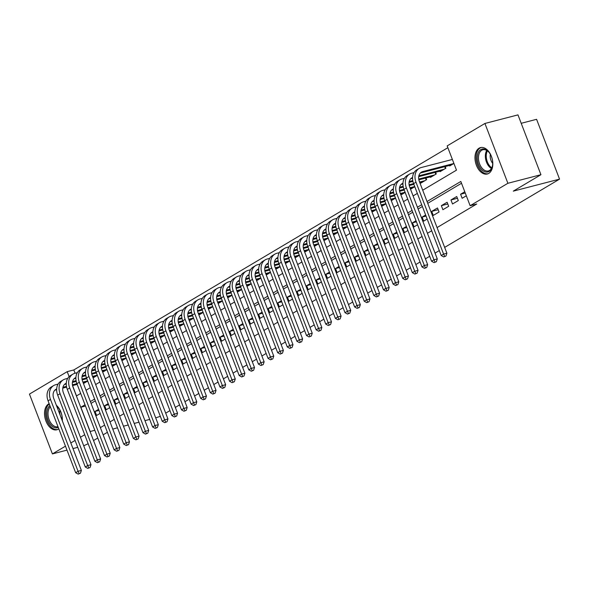 <?xml version="1.0" encoding="UTF-8"?>
<svg xmlns="http://www.w3.org/2000/svg" width="589" height="589" viewBox="0 0 589 589"><rect width="100%" height="100%" fill="white"/><g stroke="black" fill="none" stroke-linecap="round" stroke-linejoin="round"><path stroke-width="0.88" d="M488.745 173.409A13.643 8.518 75.5 0 1 487.331 174.005A13.643 8.518 75.5 0 1 475.993 164.11A13.643 8.518 75.5 0 1 479.063 148.192A13.643 8.518 75.5 0 1 480.477 147.596A13.643 8.518 75.5 0 1 491.808 157.491A13.643 8.518 75.5 0 1 488.745 173.409M58.812 428.821A13.643 8.518 75.5 0 1 58.274 429.182A13.643 8.518 75.5 0 1 56.861 429.779A13.643 8.518 75.5 0 1 45.53 419.883A13.643 8.518 75.5 0 1 48.592 403.966A13.643 8.518 75.5 0 1 49.152 403.671M521.206 123.3L536.586 119.309L559.55 179.13L444.658 247.395M66.991 450.129L52.414 453.913L29.45 394.093L67.205 371.659L69.112 376.629M447.861 147.699L73.816 369.944L67.205 371.659M422.711 190.21L456.482 170.147L447.169 145.895L484.924 123.462L507.887 183.282L470.132 205.716L460.826 181.464L427.054 201.526M507.887 183.282L540.938 174.705L517.974 114.884L484.924 123.462M56.367 405.291A13.643 8.518 75.5 0 1 62.331 420.826M464.773 191.749L460.591 194.237L462.144 198.279L466.326 195.791M452.521 203.993L458.294 200.562L456.74 196.52L450.975 199.951L452.521 203.993M442.906 209.706L448.678 206.283L447.125 202.241L441.352 205.664L442.906 209.706M433.283 215.427L439.055 211.996L437.502 207.954L431.73 211.385L433.283 215.427M425.641 215L422.114 217.098L423.668 221.14L427.194 219.042M416.018 220.72L412.491 222.811L414.045 226.853L417.572 224.762M406.403 226.434L402.876 228.532L404.429 232.574L407.956 230.476M396.78 232.147L393.253 234.245L394.807 238.287L398.333 236.189M387.164 237.868L383.638 239.959L385.191 244.001L388.711 241.91M377.542 243.581L374.015 245.679L375.568 249.721L379.095 247.623M367.926 249.294L364.4 251.393L365.946 255.435L369.472 253.336M358.303 255.015L354.777 257.106L356.33 261.148L359.857 259.057M348.688 260.728L345.161 262.827L346.707 266.869L350.234 264.77M339.065 266.442L335.539 268.54L337.092 272.582L340.619 270.484M329.45 272.162L325.923 274.253L327.469 278.295L330.996 276.204M319.827 277.875L316.3 279.966L317.854 284.008L321.38 281.917M310.204 283.589L306.685 285.687L308.231 289.729L311.758 287.631M300.589 289.309L297.062 291.4L298.616 295.442L302.142 293.344M290.966 295.023L287.439 297.114L288.993 301.156L292.519 299.065M281.351 300.736L277.824 302.834L279.377 306.876L282.904 304.778M271.728 306.449L268.201 308.548L269.755 312.59L273.281 310.491M262.112 312.17L258.586 314.261L260.139 318.303L263.666 316.212M252.49 317.883L248.963 319.982L250.516 324.024L254.043 321.925M242.874 323.597L239.348 325.695L240.894 329.737L244.42 327.639M233.251 329.317L229.725 331.408L231.278 335.45L234.805 333.359M223.636 335.031L220.109 337.129L221.655 341.171L225.182 339.073M214.013 340.744L210.487 342.842L212.04 346.884L215.567 344.786M204.398 346.465L200.871 348.555L202.417 352.597L205.944 350.507M194.775 352.178L191.248 354.276L192.802 358.318L196.328 356.22M185.16 357.891L181.633 359.989L183.179 364.031L186.706 361.933M175.537 363.612L172.01 365.703L173.564 369.745L177.09 367.654M165.914 369.325L162.387 371.416L163.941 375.458L167.467 373.367M156.299 375.038L152.772 377.137L154.325 381.179L157.852 379.08M146.676 380.759L143.149 382.85L144.703 386.892L148.229 384.794M137.06 386.472L133.534 388.563L135.087 392.605L138.614 390.514M127.438 392.186L123.911 394.284L125.464 398.326L128.991 396.228M117.822 397.899L114.295 399.997L115.849 404.039L119.376 401.941M108.199 403.62L104.673 405.711L106.226 409.753L109.753 407.662M73.816 369.944L75.083 373.249M83.999 382.622L84.198 383.137L87.724 381.039M93.614 376.908L93.813 377.424L97.34 375.326M103.237 371.195L103.436 371.703L106.962 369.612M112.86 365.474L113.051 365.99L116.578 363.892M122.475 359.761L122.674 360.277L126.201 358.178M132.098 354.048L132.289 354.556L135.816 352.465M141.713 348.335L141.912 348.843L145.439 346.744M151.336 342.614L151.528 343.129L155.054 341.031M160.952 336.901L161.15 337.409L164.677 335.318M170.574 331.187L170.766 331.695L174.292 329.604M180.19 325.467L180.389 325.982L183.915 323.884M189.813 319.753L190.011 320.269L193.538 318.17M199.428 314.04L199.627 314.548L203.153 312.457M209.051 308.319L209.25 308.835L212.776 306.736M218.666 302.606L218.865 303.121L222.392 301.023M228.289 296.893L228.488 297.401L232.014 295.31M237.912 291.172L238.103 291.688L241.63 289.589M247.527 285.459L247.726 285.974L251.253 283.876M257.15 279.746L257.341 280.254L260.868 278.163M266.765 274.025L266.964 274.54L270.491 272.442M276.388 268.312L276.58 268.827L280.106 266.729M286.004 262.598L286.202 263.106L289.729 261.015M295.626 256.885L295.818 257.393L299.345 255.302M305.242 251.164L305.441 251.68L308.967 249.581M314.865 245.451L315.063 245.959L318.583 243.868M324.48 239.738L324.679 240.246L328.206 238.155M334.103 234.017L334.302 234.532L337.828 232.434M343.718 228.304L343.917 228.819L347.444 226.721M353.341 222.59L353.54 223.098L357.067 221.008M362.957 216.87L363.155 217.385L366.682 215.287M372.579 211.156L372.778 211.672L376.305 209.574M382.202 205.443L382.394 205.951L385.92 203.86M391.818 199.723L392.016 200.238L395.543 198.14M401.44 194.009L401.632 194.525L405.158 192.426M411.056 188.296L411.255 188.804L414.781 186.713M420.679 182.575L420.87 183.091L426.642 179.66L426.002 177.981M430.294 176.862L430.493 177.377L436.265 173.946L435.617 172.26M439.917 171.149L440.108 171.657L445.88 168.233L445.24 166.547M449.532 165.435L449.731 165.943L453.913 163.462M100.38 427.621L104.636 425.096M109.996 421.908L114.251 419.383M119.619 416.195L123.874 413.662M129.234 410.474L133.489 407.949M138.857 404.761L143.112 402.235M148.472 399.047L152.728 396.515M158.095 393.334L162.35 390.801M167.71 387.614L171.966 385.088M177.333 381.9L181.589 379.375M186.949 376.187L191.204 373.654M196.571 370.466L200.827 367.941M206.187 364.753L210.442 362.228M215.81 359.04L220.065 356.507M225.432 353.319L229.688 350.794M235.048 347.606L239.303 345.08M244.671 341.892L248.926 339.36M254.286 336.172L258.542 333.646M263.909 330.458L268.164 327.933M273.524 324.745L277.78 322.212M283.147 319.024L287.403 316.499M292.762 313.311L297.018 310.786M302.385 307.598L306.641 305.065M312.001 301.885L316.256 299.352M321.623 296.164L325.879 293.639M331.239 290.451L335.494 287.925M340.862 284.737L345.117 282.205M350.477 279.017L354.733 276.491M360.1 273.303L364.355 270.778M369.723 267.59L373.978 265.057M379.338 261.869L383.594 259.344M388.961 256.156L393.216 253.631M398.576 250.443L402.832 247.91M408.199 244.722L412.455 242.197M417.815 239.009L422.07 236.483M427.437 233.296L431.693 230.763M437.053 227.582L476.744 204L470.132 205.716M461.518 183.267L427.747 203.33M422.379 206.518L418.124 209.043M412.764 212.231L408.508 214.757M403.141 217.945L398.886 220.477M393.526 223.665L389.27 226.191M383.903 229.379L379.647 231.904M374.287 235.092L370.032 237.625M364.665 240.813L360.409 243.338M355.049 246.526L350.794 249.051M345.426 252.239L341.171 254.772M335.811 257.953L331.555 260.485M326.188 263.673L321.933 266.199M316.573 269.387L312.317 271.919M306.95 275.1L302.694 277.633M297.327 280.82L293.072 283.346M287.712 286.534L283.456 289.059M278.089 292.247L273.833 294.78M268.474 297.968L264.218 300.493M258.851 303.681L254.595 306.206M249.235 309.394L244.98 311.927M239.613 315.115L235.357 317.64M229.997 320.828L225.742 323.354M220.374 326.542L216.119 329.074M210.759 332.262L206.503 334.788M201.136 337.976L196.881 340.501M191.521 343.689L187.265 346.222M181.898 349.402L177.642 351.935M172.275 355.123L168.027 357.648M162.66 360.836L158.404 363.361M153.037 366.549L148.781 369.082M143.422 372.27L139.166 374.795M133.799 377.983L129.543 380.509M124.183 383.697L119.928 386.229M114.56 389.417L110.305 391.943M104.945 395.131L100.69 397.656M95.322 400.844L91.067 403.377M98.584 409.333L95.057 411.431L96.603 415.473L100.13 413.375M439.298 250.583L435.043 253.108M429.675 256.296L425.42 258.821M420.06 262.009L415.805 264.542M410.437 267.73L406.182 270.255M400.822 273.443L396.566 275.969M391.199 279.157L386.944 281.689M381.584 284.877L377.328 287.403M371.961 290.591L367.705 293.116M362.345 296.304L358.09 298.837M352.723 302.017L348.467 304.55M343.1 307.738L338.844 310.263M333.484 313.451L329.229 315.984M323.862 319.164L319.606 321.697M314.246 324.885L309.991 327.41M304.623 330.598L300.368 333.124M295.008 336.312L290.752 338.844M285.385 342.032L281.13 344.558M275.77 347.746L271.514 350.271M266.147 353.459L261.891 355.992M256.532 359.18L252.276 361.705M246.909 364.893L242.653 367.418M237.293 370.606L233.038 373.139M227.671 376.327L223.415 378.852M218.055 382.04L213.8 384.565M208.432 387.753L204.177 390.286M198.81 393.467L194.554 395.999M189.194 399.187L184.939 401.713M179.571 404.901L175.316 407.433M169.956 410.614L165.7 413.147M160.333 416.335L155.695 417.859M88.159 443.731L83.719 445.785M77.733 447.346L72.977 448.575M540.938 174.705L513.284 191.138L559.55 179.13M94.807 430.272L90.065 431.538M84.706 434.726L80.45 437.252M75.083 440.439L70.827 442.972M65.467 446.16L52.414 453.913M117.476 427.776L112.764 429.116M107.397 432.304L103.141 434.829M97.781 438.017L93.526 440.543M123.462 426.215L128.218 424.986M134.211 423.432L138.96 422.195M144.953 420.642L149.702 419.412M85.015 404.761L80.862 407.227L90.169 431.479M421.687 204.714L417.432 207.24M412.072 210.428L407.816 212.96M402.449 216.148L398.193 218.674M392.834 221.862L388.578 224.387M383.211 227.575L378.955 230.108M373.595 233.296L369.34 235.821M363.973 239.009L359.717 241.534M354.357 244.722L350.102 247.255M344.734 250.435L340.479 252.968M335.119 256.156L330.863 258.681M325.496 261.869L321.241 264.402M315.881 267.583L311.625 270.115M306.258 273.303L302.002 275.829M296.642 279.017L292.387 281.542M287.02 284.73L282.764 287.263M277.397 290.451L273.141 292.976M267.781 296.164L263.526 298.689M258.159 301.877L253.903 304.41M248.543 307.598L244.288 310.123M238.92 313.311L234.665 315.837M229.305 319.024L225.05 321.557M219.682 324.745L215.427 327.27M210.067 330.458L205.811 332.984M200.444 336.172L196.189 338.704M190.829 341.885L186.573 344.418M181.206 347.606L176.95 350.131M171.59 353.319L167.335 355.852M161.968 359.032L157.712 361.565M152.352 364.753L148.097 367.278M142.729 370.466L138.474 372.992M133.107 376.18L128.851 378.712M123.491 381.9L119.236 384.426M113.868 387.614L109.613 390.139M104.253 393.327L99.997 395.86M94.63 399.047L90.375 401.573M77.196 384.389L72.557 385.596L76.511 395.911L80.671 393.445M86.031 390.257L90.286 387.731M95.654 384.543L99.909 382.011M105.269 378.823L109.525 376.297M114.892 373.109L119.147 370.584M124.507 367.396L128.763 364.863M134.13 361.675L138.386 359.15M143.745 355.962L148.001 353.437M153.368 350.249L157.624 347.716M162.991 344.528L167.247 342.003M172.606 338.815L176.862 336.29M182.229 333.102L186.485 330.569M191.845 327.388L196.1 324.856M201.467 321.668L205.723 319.142M211.083 315.954L215.338 313.422M220.706 310.241L224.961 307.708M230.321 304.52L234.577 301.995M239.944 298.807L244.199 296.282M249.559 293.094L253.815 290.561M259.182 287.373L263.438 284.848M268.798 281.66L273.053 279.134M278.42 275.947L282.676 273.414M288.043 270.226L292.291 267.7M297.659 264.513L301.914 261.987M307.281 258.799L311.537 256.267M316.897 253.079L321.152 250.553M326.52 247.365L330.775 244.84M336.135 241.652L340.39 239.119M345.758 235.939L350.013 233.406M355.373 230.218L359.629 227.693M364.996 224.505L369.251 221.972M374.611 218.791L378.867 216.259M384.234 213.071L388.49 210.545M393.85 207.357L398.105 204.832M403.472 201.644L407.728 199.111M413.088 195.923L417.343 193.398M85.501 406.027L80.862 407.227M98.996 410.408L95.057 411.431M108.612 404.695L104.673 405.711M118.234 398.974L114.295 399.997M127.85 393.261L123.911 394.284M137.473 387.547L133.534 388.563M147.088 381.827L143.149 382.85M156.711 376.113L152.772 377.137M166.326 370.4L162.387 371.416M175.949 364.679L172.01 365.703M185.572 358.966L181.633 359.989M195.187 353.253L191.248 354.276M204.81 347.532L200.871 348.555M214.425 341.819L210.487 342.842M224.048 336.105L220.109 337.129M233.664 330.385L229.725 331.408M243.286 324.672L239.348 325.695M252.902 318.958L248.963 319.982M262.525 313.245L258.586 314.261M272.14 307.524L268.201 308.548M281.763 301.811L277.824 302.834M291.378 296.098L287.439 297.114M301.001 290.377L297.062 291.4M310.617 284.664L306.685 285.687M320.239 278.95L316.3 279.966M329.862 273.23L325.923 274.253M339.478 267.516L335.539 268.54M349.1 261.803L345.161 262.827M358.716 256.082L354.777 257.106M368.339 250.369L364.4 251.393M377.954 244.656L374.015 245.679M387.577 238.935L383.638 239.959M397.192 233.222L393.253 234.245M406.815 227.509L402.876 228.532M416.43 221.795L412.491 222.811M426.053 216.075L422.114 217.098M438.179 209.713L431.73 211.385M447.802 203.993L441.352 205.664M457.417 198.279L450.975 199.951M465.258 193.023L460.591 194.237M78.175 474.116L80.457 473.203L78.175 474.116L75.65 472.702L78.057 471.266L50.47 399.408A13.113 10.079 -120.7 0 1 53.687 385.559A13.113 10.079 -120.7 0 1 55.734 384.713L58.097 384.094M85.876 382.136L83.182 382.835M66.616 387.135L62.773 388.129M56.647 389.719L54.88 390.183A8.747 6.722 59.3 0 0 54.814 390.198M87.658 380.869L82.902 382.106M76.916 383.66L72.418 384.823M66.469 386.369L62.935 387.282M56.669 388.954A8.747 6.722 59.3 0 0 55.918 389.322A8.747 6.722 59.3 0 0 53.776 398.554L81.363 470.412L80.457 473.203M75.65 472.702L48.07 400.837A13.113 10.079 -120.7 0 1 51.28 386.988L53.687 385.559M79.132 473.541L78.057 471.266L81.363 470.412M58.274 427.43A11.802 7.37 75.5 0 1 48.004 420.156A11.802 7.37 75.5 0 1 49.91 405.644M50.337 406.749A10.926 6.825 -104.5 0 0 49.115 419.633A10.926 6.825 -104.5 0 0 57.899 426.708A10.926 6.825 -104.5 0 0 57.987 426.686M59.872 410.069A7.782 4.859 -104.5 0 0 60.328 415.62M60.741 416.695A7.782 4.859 -104.5 0 0 62.22 419.125M49.292 404.025A13.554 8.467 -104.5 0 0 46.722 419.839A13.554 8.467 -104.5 0 0 57.781 429.447M56.758 406.314A11.802 7.37 75.5 0 1 58.421 407.956A11.802 7.37 75.5 0 1 62.154 420.384M58.605 408.192A10.926 6.825 -104.5 0 0 56.868 406.594M481.434 169.323A11.802 7.37 75.5 0 1 478.084 153.007A11.802 7.37 75.5 0 1 488.487 151.726A11.802 7.37 75.5 0 1 488.885 152.183A11.802 7.37 75.5 0 1 492.448 165.907A11.802 7.37 75.5 0 1 481.434 169.323M489.076 152.418A10.926 6.825 -104.5 0 0 488.885 152.212A10.926 6.825 -104.5 0 0 482.877 149.775A10.926 6.825 -104.5 0 0 478.474 157.462A10.926 6.825 -104.5 0 0 482.354 168.498A10.926 6.825 -104.5 0 0 488.369 170.935A10.926 6.825 -104.5 0 0 492.5 165.612M490.335 154.296A7.782 4.859 -104.5 0 0 492.684 163.352M481.441 147.441A13.554 8.467 -104.5 0 0 476.096 157.027A13.554 8.467 -104.5 0 0 480.911 170.626A13.554 8.467 -104.5 0 0 488.244 173.674M87.79 468.402L90.073 467.482L87.79 468.402L85.272 466.981L87.673 465.553L60.093 393.695A13.113 10.079 -120.7 0 1 63.303 379.846A13.113 10.079 -120.7 0 1 65.35 378.992L67.72 378.381M95.499 376.423L92.804 377.122M86.811 378.675L82.173 379.876M76.239 381.422L72.395 382.416M66.27 384.006L64.495 384.462A8.747 6.722 59.3 0 0 64.437 384.484M97.273 375.156L92.525 376.386M86.531 377.939L82.033 379.11M76.091 380.656L72.557 381.569M66.292 383.233A8.747 6.722 59.3 0 0 65.541 383.601A8.747 6.722 59.3 0 0 63.398 392.834L90.978 464.699L90.073 467.482M85.272 466.981L57.685 395.123A13.113 10.079 -120.7 0 1 60.903 381.274L63.303 379.846M88.755 467.828L87.673 465.553L90.978 464.699M97.413 462.682L99.696 461.769L97.413 462.682L94.888 461.268L97.295 459.84L69.708 387.974A13.113 10.079 -120.7 0 1 72.926 374.125A13.113 10.079 -120.7 0 1 74.972 373.279L77.336 372.668M105.114 370.702L102.42 371.401M96.434 372.962L91.796 374.162M85.861 375.701L82.011 376.702M75.885 378.293L74.118 378.749A8.747 6.722 59.3 0 0 74.052 378.764M106.896 369.443L102.14 370.672M96.154 372.226L91.656 373.397M85.707 374.935L82.173 375.856M75.907 377.52A8.747 6.722 59.3 0 0 75.156 377.888A8.747 6.722 59.3 0 0 73.014 387.12L100.601 458.978L99.696 461.769M94.888 461.268L67.308 389.403A13.113 10.079 -120.7 0 1 70.518 375.561L72.926 374.125M98.37 462.115L97.295 459.84L100.601 458.978M107.029 456.968L109.311 456.055L107.029 456.968L104.511 455.555L106.918 454.126L79.331 382.261A13.113 10.079 -120.7 0 1 82.548 368.412A13.113 10.079 -120.7 0 1 84.588 367.565L86.958 366.947M114.737 364.989L112.043 365.688M106.049 367.241L101.411 368.449M95.477 369.988L91.634 370.982M85.508 372.572L83.734 373.036A8.747 6.722 59.3 0 0 83.675 373.051M116.512 363.722L111.763 364.959M105.77 366.513L101.271 367.676M95.33 369.222L91.796 370.135M85.53 371.806A8.747 6.722 59.3 0 0 84.779 372.174A8.747 6.722 59.3 0 0 82.637 381.407L110.217 453.265L109.311 456.055M104.511 455.555L76.923 383.689A13.113 10.079 -120.7 0 1 80.141 369.84L82.548 368.412M107.993 456.394L106.918 454.126L110.217 453.265M116.651 451.255L118.934 450.335L116.651 451.255L114.126 449.834L116.534 448.406L88.946 376.548A13.113 10.079 -120.7 0 1 92.164 362.699A13.113 10.079 -120.7 0 1 94.211 361.845L96.574 361.234M124.353 359.275L121.665 359.975M115.672 361.528L111.034 362.728M105.1 364.274L101.256 365.268M95.123 366.859L93.356 367.315A8.747 6.722 59.3 0 0 93.29 367.337M126.134 358.009L121.378 359.238M115.392 360.799L110.894 361.963M104.945 363.509L101.411 364.422M95.146 366.086A8.747 6.722 59.3 0 0 94.395 366.454A8.747 6.722 59.3 0 0 92.252 375.686L119.839 447.552L118.934 450.335M114.126 449.834L86.546 377.976A13.113 10.079 -120.7 0 1 89.756 364.127L92.164 362.699M117.609 450.681L116.534 448.406L119.839 447.552M126.267 445.534L128.549 444.621L126.267 445.534L123.749 444.121L126.156 442.692L98.569 370.827A13.113 10.079 -120.7 0 1 101.787 356.986A13.113 10.079 -120.7 0 1 103.826 356.131L106.197 355.52M133.975 353.562L131.281 354.261M125.288 355.815L120.649 357.015M114.715 358.554L110.872 359.555M104.746 361.145L102.972 361.602A8.747 6.722 59.3 0 0 102.913 361.617M135.75 352.296L131.001 353.525M125.008 355.079L120.509 356.249M114.568 357.788L111.034 358.708M104.768 360.372A8.747 6.722 59.3 0 0 104.017 360.74A8.747 6.722 59.3 0 0 101.875 369.973L129.462 441.831L128.549 444.621M123.749 444.121L96.162 372.263A13.113 10.079 -120.7 0 1 99.379 358.414L101.787 356.986M127.231 444.967L126.156 442.692L129.462 441.831M135.89 439.821L138.172 438.908L135.89 439.821L133.372 438.407L135.772 436.979L108.185 365.114A13.113 10.079 -120.7 0 1 111.402 351.265A13.113 10.079 -120.7 0 1 113.449 350.418L115.812 349.8M143.598 347.841L140.904 348.541M134.91 350.094L130.272 351.302M124.338 352.84L120.495 353.842M114.362 355.425L112.595 355.889A8.747 6.722 59.3 0 0 112.528 355.903M145.373 346.575L140.616 347.812M134.631 349.365L130.132 350.529M124.183 352.075L120.649 352.995M114.384 354.659A8.747 6.722 59.3 0 0 113.633 355.027A8.747 6.722 59.3 0 0 111.49 364.26L139.078 436.118L138.172 438.908M133.372 438.407L105.784 366.542A13.113 10.079 -120.7 0 1 109.002 352.693L111.402 351.265M136.847 439.247L135.772 436.979L139.078 436.118M145.505 434.108L147.787 433.187L145.505 434.108L142.987 432.687L145.395 431.258L117.807 359.4A13.113 10.079 -120.7 0 1 121.025 345.552A13.113 10.079 -120.7 0 1 123.064 344.698L125.435 344.086M153.214 342.128L150.519 342.827M144.526 344.381L139.887 345.588M133.953 347.127L130.11 348.121M123.984 349.711L122.217 350.175A8.747 6.722 59.3 0 0 122.151 350.19M154.988 340.862L150.239 342.091M144.246 343.652L139.755 344.815M133.806 346.361L130.272 347.274M124.007 348.938A8.747 6.722 59.3 0 0 123.256 349.306A8.747 6.722 59.3 0 0 121.113 358.539L148.7 430.404L147.787 433.187M142.987 432.687L115.4 360.829A13.113 10.079 -120.7 0 1 118.617 346.98L121.025 345.552M146.47 433.533L145.395 431.258L148.7 430.404M155.128 428.387L157.41 427.474L155.128 428.387L152.61 426.973L155.01 425.545L127.43 353.687A13.113 10.079 -120.7 0 1 130.64 339.838A13.113 10.079 -120.7 0 1 132.687 338.984L135.058 338.373M162.836 336.415L160.142 337.114M154.149 338.668L149.51 339.868M143.576 341.406L139.733 342.408M133.6 343.998L131.833 344.455A8.747 6.722 59.3 0 0 131.774 344.469M164.611 335.148L159.862 336.378M153.869 337.931L149.37 339.102M143.422 340.641L139.887 341.561M133.629 343.225A8.747 6.722 59.3 0 0 132.878 343.593A8.747 6.722 59.3 0 0 130.729 352.826L158.316 424.684L157.41 427.474M152.61 426.973L125.023 355.115A13.113 10.079 -120.7 0 1 128.24 341.267L130.64 339.838M156.085 427.82L155.01 425.545L158.316 424.684M164.743 422.674L167.033 421.761L164.743 422.674L162.225 421.26L164.633 419.832L137.046 347.966A13.113 10.079 -120.7 0 1 140.263 334.118A13.113 10.079 -120.7 0 1 142.31 333.271L144.673 332.652M172.452 330.694L169.757 331.393M163.771 332.947L159.133 334.154M153.192 335.693L149.348 336.694M143.223 338.285L141.456 338.741A8.747 6.722 59.3 0 0 141.389 338.756M174.234 329.428L169.477 330.665M193.604 405.526L195.887 404.614L193.604 405.526L191.086 404.113L163.499 332.248L158.993 333.381M153.044 334.927L149.51 335.848M143.245 337.512A8.747 6.722 59.3 0 0 142.494 337.88A8.747 6.722 59.3 0 0 140.351 347.112L167.939 418.97L167.033 421.761M162.225 421.26L134.638 349.395A13.113 10.079 -120.7 0 1 137.855 335.546L140.263 334.118M165.708 422.099L164.633 419.832L167.939 418.97M174.366 416.96L176.648 416.04L174.366 416.96L171.848 415.539L174.248 414.111L146.668 342.253A13.113 10.079 -120.7 0 1 149.878 328.404A13.113 10.079 -120.7 0 1 151.925 327.558L154.296 326.939M182.075 324.981L179.38 325.68M173.387 327.234L168.748 328.441M162.814 329.98L158.971 330.974M152.845 332.564L151.071 333.028A8.747 6.722 59.3 0 0 151.012 333.043M183.849 323.714L179.1 324.951M173.107 326.505L168.609 327.668M162.66 329.214L159.133 330.127M152.868 331.798A8.747 6.722 59.3 0 0 152.117 332.159A8.747 6.722 59.3 0 0 149.967 341.392L177.554 413.257L176.648 416.04M171.848 415.539L144.261 343.681A13.113 10.079 -120.7 0 1 147.478 329.833L149.878 328.404M175.331 416.386L174.248 414.111L177.554 413.257M183.982 411.24L186.271 410.327L183.982 411.24L181.464 409.826L183.871 408.398L156.284 336.54A13.113 10.079 -120.7 0 1 159.501 322.691A13.113 10.079 -120.7 0 1 161.548 321.837L163.911 321.226M191.69 319.267L188.995 319.967M183.01 321.52L178.371 322.72M172.43 324.259L168.587 325.261M162.461 326.851L160.694 327.307A8.747 6.722 59.3 0 0 160.628 327.329M193.472 318.001L188.716 319.231M182.723 320.784L178.231 321.955M172.282 323.494L168.748 324.414M162.483 326.078A8.747 6.722 59.3 0 0 161.732 326.446A8.747 6.722 59.3 0 0 159.59 335.678L187.177 407.544L186.271 410.327M181.464 409.826L153.884 337.968A13.113 10.079 -120.7 0 1 157.094 324.119L159.501 322.691M184.946 410.673L183.871 408.398L187.177 407.544M191.086 404.113L193.487 402.685L165.907 330.819A13.113 10.079 -120.7 0 1 169.117 316.97A13.113 10.079 -120.7 0 1 171.163 316.124L173.534 315.513M201.313 313.547L198.618 314.246M192.625 315.8L187.987 317.007M182.053 318.546L178.209 319.547M172.084 321.138L170.309 321.594A8.747 6.722 59.3 0 0 170.25 321.609M203.087 312.28L198.338 313.517M192.345 315.071L187.847 316.241M181.905 317.78L178.371 318.701M172.106 320.364A8.747 6.722 59.3 0 0 171.355 320.733A8.747 6.722 59.3 0 0 169.212 329.965L196.792 401.823L195.887 404.614M165.907 330.819L163.499 332.248A13.113 10.079 -120.7 0 1 166.716 318.399L169.117 316.97M194.569 404.952L193.487 402.685L196.792 401.823M203.22 399.813L205.509 398.9L203.22 399.813L200.702 398.392L203.109 396.964L175.522 325.106A13.113 10.079 -120.7 0 1 178.739 311.257A13.113 10.079 -120.7 0 1 180.786 310.41L183.15 309.792M210.928 307.833L208.234 308.533M202.248 310.086L197.609 311.294M191.668 312.833L187.825 313.827M181.699 315.417L179.932 315.881A8.747 6.722 59.3 0 0 179.866 315.895M212.71 306.567L207.954 307.804M201.968 309.358L197.47 310.521M191.521 312.067L187.987 312.98M181.721 314.651A8.747 6.722 59.3 0 0 180.97 315.019A8.747 6.722 59.3 0 0 178.828 324.244L206.415 396.11L205.509 398.9M200.702 398.392L173.122 326.534A13.113 10.079 -120.7 0 1 176.332 312.685L178.739 311.257M204.184 399.239L203.109 396.964L206.415 396.11M212.843 394.093L215.125 393.18L212.843 394.093L210.325 392.679L212.725 391.251L185.145 319.393A13.113 10.079 -120.7 0 1 188.355 305.544A13.113 10.079 -120.7 0 1 190.402 304.69L192.772 304.079M220.551 302.12L217.856 302.82M211.863 304.373L207.225 305.573M201.291 307.119L197.448 308.113M191.322 309.704L189.548 310.16A8.747 6.722 59.3 0 0 189.489 310.182M222.325 300.854L217.577 302.083M211.584 303.637L207.085 304.808M201.143 306.354L197.609 307.267M191.344 308.93A8.747 6.722 59.3 0 0 190.593 309.299A8.747 6.722 59.3 0 0 188.451 318.531L216.03 390.397L215.125 393.18M210.325 392.679L182.737 320.821A13.113 10.079 -120.7 0 1 185.955 306.972L188.355 305.544M213.807 393.526L212.725 391.251L216.03 390.397M222.465 388.379L224.748 387.466L222.465 388.379L219.94 386.966L222.347 385.537L194.76 313.672A13.113 10.079 -120.7 0 1 197.978 299.823A13.113 10.079 -120.7 0 1 200.024 298.976L202.388 298.365M230.166 296.4L227.472 297.099M221.486 298.66L216.848 299.86M210.906 301.399L207.063 302.4M200.937 303.99L199.17 304.447A8.747 6.722 59.3 0 0 199.104 304.461M231.948 295.133L227.192 296.37M221.206 297.924L216.708 299.094M210.759 300.633L207.225 301.553M200.959 303.217A8.747 6.722 59.3 0 0 200.208 303.585A8.747 6.722 59.3 0 0 198.066 312.818L225.653 384.676L224.748 387.466M219.94 386.966L192.36 315.1A13.113 10.079 -120.7 0 1 195.57 301.259L197.978 299.823M223.422 387.812L222.347 385.537L225.653 384.676M232.081 382.666L234.363 381.753L232.081 382.666L229.563 381.252L231.97 379.817L204.383 307.959A13.113 10.079 -120.7 0 1 207.6 294.11A13.113 10.079 -120.7 0 1 209.64 293.263L212.011 292.645M239.789 290.686L237.095 291.386M231.102 292.939L226.463 294.147M220.529 295.685L216.686 296.679M210.56 298.27L208.786 298.733A8.747 6.722 59.3 0 0 208.727 298.748M241.564 289.42L236.815 290.657M230.822 292.21L226.323 293.374M220.382 294.92L216.848 295.833M210.582 297.504A8.747 6.722 59.3 0 0 209.831 297.872A8.747 6.722 59.3 0 0 207.689 307.105L235.269 378.963L234.363 381.753M229.563 381.252L201.975 309.387A13.113 10.079 -120.7 0 1 205.193 295.538L207.6 294.11M233.045 382.092L231.97 379.817L235.269 378.963M241.704 376.953L243.986 376.032L241.704 376.953L239.178 375.532L241.586 374.103L213.998 302.245A13.113 10.079 -120.7 0 1 217.216 288.396A13.113 10.079 -120.7 0 1 219.263 287.542L221.626 286.931M249.405 284.973L246.71 285.672M240.724 287.226L236.086 288.426M230.152 289.972L226.301 290.966M220.176 292.556L218.409 293.013A8.747 6.722 59.3 0 0 218.342 293.035M251.186 283.707L246.43 284.936M240.445 286.49L235.946 287.66M229.997 289.206L226.463 290.119M220.198 291.783A8.747 6.722 59.3 0 0 219.447 292.151A8.747 6.722 59.3 0 0 217.304 301.384L244.891 373.249L243.986 376.032M239.178 375.532L211.598 303.674A13.113 10.079 -120.7 0 1 214.808 289.825L217.216 288.396M242.661 376.378L241.586 374.103L244.891 373.249M251.319 371.232L253.601 370.319L251.319 371.232L248.801 369.818L251.208 368.39L223.621 296.525A13.113 10.079 -120.7 0 1 226.839 282.683A13.113 10.079 -120.7 0 1 228.878 281.829L231.249 281.218M259.027 279.252L256.333 279.952M250.34 281.513L245.701 282.713M239.767 284.251L235.924 285.253M229.798 286.843L228.024 287.299A8.747 6.722 59.3 0 0 227.965 287.314M260.802 277.993L256.053 279.223M250.06 280.776L245.561 281.947M239.62 283.486L236.086 284.406M229.82 286.07A8.747 6.722 59.3 0 0 229.069 286.438A8.747 6.722 59.3 0 0 226.927 295.671L254.507 367.529L253.601 370.319M248.801 369.818L221.214 297.953A13.113 10.079 -120.7 0 1 224.431 284.112L226.839 282.683M252.283 370.665L251.208 368.39L254.507 367.529M260.942 365.519L263.224 364.606L260.942 365.519L258.416 364.105L260.824 362.677L233.237 290.811A13.113 10.079 -120.7 0 1 236.454 276.963A13.113 10.079 -120.7 0 1 238.501 276.116L240.864 275.497M268.643 273.539L265.956 274.238M259.963 275.792L255.324 276.999M249.39 278.538L245.547 279.532M239.414 281.122L237.647 281.586A8.747 6.722 59.3 0 0 237.581 281.601M270.425 272.273L265.668 273.51M259.683 275.063L255.184 276.226M249.235 277.772L245.701 278.685M239.436 280.357A8.747 6.722 59.3 0 0 238.685 280.725A8.747 6.722 59.3 0 0 236.542 289.957L264.13 361.815L263.224 364.606M258.416 364.105L230.836 292.24A13.113 10.079 -120.7 0 1 234.047 278.391L236.454 276.963M261.899 364.944L260.824 362.677L264.13 361.815M270.557 359.805L272.84 358.885L270.557 359.805L268.039 358.384L270.447 356.956L242.859 285.098A13.113 10.079 -120.7 0 1 246.077 271.249A13.113 10.079 -120.7 0 1 248.116 270.395L250.487 269.784M278.266 267.826L275.571 268.525M269.578 270.079L264.94 271.279M259.005 272.825L255.162 273.819M249.037 275.409L247.27 275.866A8.747 6.722 59.3 0 0 247.203 275.888M280.04 266.559L275.291 267.789M269.298 269.35L264.807 270.513M258.858 272.059L255.324 272.972M249.059 274.636A8.747 6.722 59.3 0 0 248.308 275.004A8.747 6.722 59.3 0 0 246.165 284.237L273.752 356.102L272.84 358.885M268.039 358.384L240.452 286.526A13.113 10.079 -120.7 0 1 243.669 272.678L246.077 271.249M271.522 359.231L270.447 356.956L273.752 356.102M280.18 354.085L282.462 353.172L280.18 354.085L277.662 352.671L280.062 351.243L252.475 279.377A13.113 10.079 -120.7 0 1 255.692 265.536A13.113 10.079 -120.7 0 1 257.739 264.682L260.102 264.071M287.888 262.112L285.194 262.812M279.201 264.365L274.562 265.565M268.628 267.104L264.785 268.105M258.652 269.696L256.885 270.152A8.747 6.722 59.3 0 0 256.819 270.167M289.663 260.846L284.907 262.076M278.921 263.629L274.422 264.8M268.474 266.338L264.94 267.259M258.674 268.923A8.747 6.722 59.3 0 0 257.93 269.291A8.747 6.722 59.3 0 0 255.781 278.523L283.368 350.381L282.462 353.172M277.662 352.671L250.075 280.813A13.113 10.079 -120.7 0 1 253.292 266.964L255.692 265.536M281.137 353.518L280.062 351.243L283.368 350.381M289.795 348.371L292.085 347.458L289.795 348.371L287.277 346.958L289.685 345.529L262.098 273.664A13.113 10.079 -120.7 0 1 265.315 259.815A13.113 10.079 -120.7 0 1 267.354 258.969L269.725 258.35M297.504 256.392L294.809 257.091M288.816 258.645L284.178 259.852M278.244 261.391L274.4 262.392M268.275 263.975L266.508 264.439A8.747 6.722 59.3 0 0 266.442 264.454M299.286 255.125L294.529 256.362M288.536 257.916L284.045 259.079M278.096 260.625L274.562 261.545M268.297 263.209A8.747 6.722 59.3 0 0 267.546 263.577A8.747 6.722 59.3 0 0 265.403 272.81L292.991 344.668L292.085 347.458M287.277 346.958L259.69 275.092A13.113 10.079 -120.7 0 1 262.908 261.244L265.315 259.815M290.76 347.797L289.685 345.529L292.991 344.668M299.418 342.658L301.701 341.738L299.418 342.658L296.9 341.237L299.3 339.809L271.72 267.951A13.113 10.079 -120.7 0 1 274.93 254.102A13.113 10.079 -120.7 0 1 276.977 253.255L279.348 252.637M307.127 250.678L304.432 251.378M298.439 252.931L293.801 254.139M287.866 255.678L284.023 256.671M277.89 258.262L276.123 258.726A8.747 6.722 59.3 0 0 276.064 258.74M308.901 249.412L304.152 250.642M298.159 252.202L293.661 253.366M287.712 254.912L284.178 255.825M277.92 257.489A8.747 6.722 59.3 0 0 277.169 257.857A8.747 6.722 59.3 0 0 275.019 267.089L302.606 338.955L301.701 341.738M296.9 341.237L269.313 269.379A13.113 10.079 -120.7 0 1 272.53 255.53L274.93 254.102M300.375 342.084L299.3 339.809L302.606 338.955M309.034 336.937L311.323 336.024L309.034 336.937L306.516 335.524L308.923 334.096L281.336 262.238A13.113 10.079 -120.7 0 1 284.553 248.389A13.113 10.079 -120.7 0 1 286.6 247.535L288.963 246.924M316.742 244.965L314.047 245.665M308.062 247.218L303.423 248.418M297.482 249.957L293.639 250.958M287.513 252.548L285.746 253.005A8.747 6.722 59.3 0 0 285.68 253.027M318.524 243.699L313.768 244.928M307.775 246.482L303.283 247.652M297.335 249.191L293.801 250.111M287.535 251.775A8.747 6.722 59.3 0 0 286.784 252.144A8.747 6.722 59.3 0 0 284.642 261.376L312.229 333.234L311.323 336.024M306.516 335.524L278.928 263.666A13.113 10.079 -120.7 0 1 282.146 249.817L284.553 248.389M309.998 336.371L308.923 334.096L312.229 333.234M318.656 331.224L320.939 330.311L318.656 331.224L316.138 329.811L318.539 328.382L290.959 256.517A13.113 10.079 -120.7 0 1 294.169 242.668A13.113 10.079 -120.7 0 1 296.215 241.821L298.586 241.203M326.365 239.244L323.67 239.944M317.677 241.497L313.039 242.705M307.105 244.244L303.261 245.245M297.136 246.835L295.361 247.292A8.747 6.722 59.3 0 0 295.303 247.306M328.139 237.978L323.39 239.215M317.397 240.768L312.899 241.932M306.95 243.478L303.423 244.398M297.158 246.062A8.747 6.722 59.3 0 0 296.407 246.43A8.747 6.722 59.3 0 0 294.264 255.663L321.844 327.521L320.939 330.311M316.138 329.811L288.551 257.945A13.113 10.079 -120.7 0 1 291.769 244.096L294.169 242.668M319.621 330.65L318.539 328.382L321.844 327.521M328.272 325.511L330.562 324.591L328.272 325.511L325.754 324.09L328.161 322.662L300.574 250.804A13.113 10.079 -120.7 0 1 303.791 236.955A13.113 10.079 -120.7 0 1 305.838 236.108L308.202 235.49M335.98 233.531L333.286 234.231M327.3 235.784L322.662 236.992M316.72 238.53L312.877 239.524M306.751 241.115L304.984 241.578A8.747 6.722 59.3 0 0 304.918 241.593M337.762 232.265L333.006 233.502M327.013 235.055L322.522 236.218M316.573 237.765L313.039 238.678M306.773 240.349A8.747 6.722 59.3 0 0 306.022 240.71A8.747 6.722 59.3 0 0 303.88 249.942L331.467 321.808L330.562 324.591M325.754 324.09L298.174 252.232A13.113 10.079 -120.7 0 1 301.384 238.383L303.791 236.955M329.236 324.937L328.161 322.662L331.467 321.808M337.895 319.79L340.177 318.877L337.895 319.79L335.377 318.377L337.777 316.948L310.197 245.09A13.113 10.079 -120.7 0 1 313.407 231.241A13.113 10.079 -120.7 0 1 315.454 230.387L317.824 229.776M345.603 227.818L342.908 228.517M336.915 230.071L332.277 231.271M326.343 232.81L322.5 233.811M316.374 235.401L314.6 235.858A8.747 6.722 59.3 0 0 314.541 235.88M347.377 226.551L342.629 227.781M336.636 229.335L332.137 230.505M326.196 232.044L322.662 232.964M316.396 234.628A8.747 6.722 59.3 0 0 315.645 234.996A8.747 6.722 59.3 0 0 313.503 244.229L341.083 316.094L340.177 318.877M335.377 318.377L307.789 246.519A13.113 10.079 -120.7 0 1 311.007 232.67L313.407 231.241M338.859 319.223L337.777 316.948L341.083 316.094M347.517 314.077L349.8 313.164L347.517 314.077L344.992 312.663L347.4 311.235L319.812 239.37A13.113 10.079 -120.7 0 1 323.03 225.521A13.113 10.079 -120.7 0 1 325.076 224.674L327.44 224.063M355.219 222.097L352.524 222.797M346.538 224.35L341.9 225.558M335.958 227.096L332.115 228.098M325.989 229.688L324.222 230.144A8.747 6.722 59.3 0 0 324.156 230.159M357 220.831L352.244 222.068M376.371 296.93L378.653 296.017L376.371 296.93L373.853 295.516L346.266 223.651L341.76 224.792M335.811 226.331L332.277 227.251M326.012 228.915A8.747 6.722 59.3 0 0 325.261 229.283A8.747 6.722 59.3 0 0 323.118 238.516L350.705 310.374L349.8 313.164M344.992 312.663L317.412 240.798A13.113 10.079 -120.7 0 1 320.622 226.949L323.03 225.521M348.474 313.503L347.4 311.235L350.705 310.374M357.133 308.364L359.415 307.451L357.133 308.364L354.615 306.943L357.015 305.514L329.435 233.656A13.113 10.079 -120.7 0 1 332.645 219.807A13.113 10.079 -120.7 0 1 334.692 218.961L337.063 218.342M364.841 216.384L362.147 217.083M356.154 218.637L351.515 219.844M345.581 221.383L341.738 222.377M335.612 223.967L333.838 224.431A8.747 6.722 59.3 0 0 333.779 224.446M366.616 215.118L361.867 216.354M355.874 217.908L351.375 219.071M345.434 220.617L341.9 221.53M335.634 223.202A8.747 6.722 59.3 0 0 334.883 223.57A8.747 6.722 59.3 0 0 332.741 232.795L360.321 304.66L359.415 307.451M354.615 306.943L327.028 235.085A13.113 10.079 -120.7 0 1 330.245 221.236L332.645 219.807M358.097 307.789L357.015 305.514L360.321 304.66M366.756 302.643L369.038 301.73L366.756 302.643L364.23 301.229L366.638 299.801L339.05 227.943A13.113 10.079 -120.7 0 1 342.268 214.094A13.113 10.079 -120.7 0 1 344.315 213.24L346.678 212.629M374.457 210.671L371.762 211.37M365.776 212.923L361.138 214.124M355.204 215.67L351.353 216.664M345.228 218.254L343.461 218.71A8.747 6.722 59.3 0 0 343.394 218.733M376.238 209.404L371.482 210.634M365.497 212.187L360.998 213.358M355.049 214.904L351.515 215.817M345.25 217.481A8.747 6.722 59.3 0 0 344.499 217.849A8.747 6.722 59.3 0 0 342.356 227.082L369.944 298.947L369.038 301.73M364.23 301.229L336.65 229.371A13.113 10.079 -120.7 0 1 339.86 215.522L342.268 214.094M367.713 302.076L366.638 299.801L369.944 298.947M373.853 295.516L376.261 294.088L348.673 222.222A13.113 10.079 -120.7 0 1 351.891 208.373A13.113 10.079 -120.7 0 1 353.93 207.527L356.301 206.916M384.08 204.95L381.385 205.649M375.392 207.21L370.753 208.41M364.819 209.949L360.976 210.95M354.85 212.541L353.076 212.997A8.747 6.722 59.3 0 0 353.017 213.012M385.854 203.684L381.105 204.92M375.112 206.474L370.614 207.645M364.672 209.183L361.138 210.104M354.873 211.768A8.747 6.722 59.3 0 0 354.122 212.136A8.747 6.722 59.3 0 0 351.979 221.368L379.559 293.226L378.653 296.017M348.673 222.222L346.266 223.651A13.113 10.079 -120.7 0 1 349.483 209.809L351.891 208.373M377.335 296.363L376.261 294.088L379.559 293.226M385.994 291.216L388.276 290.303L385.994 291.216L383.468 289.803L385.876 288.367L358.289 216.509A13.113 10.079 -120.7 0 1 361.506 202.66A13.113 10.079 -120.7 0 1 363.553 201.813L365.916 201.195M393.695 199.237L391.008 199.936M385.015 201.49L380.376 202.697M374.442 204.236L370.599 205.23M364.466 206.82L362.699 207.284A8.747 6.722 59.3 0 0 362.633 207.299M395.477 197.97L390.721 199.207M414.847 274.069L417.13 273.156L414.847 274.069L412.329 272.655L384.742 200.79L380.236 201.924M374.287 203.47L370.753 204.383M364.488 206.054A8.747 6.722 59.3 0 0 363.737 206.422A8.747 6.722 59.3 0 0 361.594 215.655L389.182 287.513L388.276 290.303M383.468 289.803L355.889 217.937A13.113 10.079 -120.7 0 1 359.099 204.088L361.506 202.66M386.951 290.642L385.876 288.367L389.182 287.513M395.609 285.503L397.892 284.583L395.609 285.503L393.091 284.082L395.499 282.654L367.911 210.796A13.113 10.079 -120.7 0 1 371.129 196.947A13.113 10.079 -120.7 0 1 373.168 196.093L375.539 195.482M403.318 193.523L400.623 194.223M394.63 195.776L389.992 196.976M384.057 198.522L380.214 199.516M374.089 201.107L372.314 201.563A8.747 6.722 59.3 0 0 372.255 201.585M405.092 192.257L400.343 193.487M394.35 195.047L389.852 196.211M383.91 197.757L380.376 198.67M374.111 200.334A8.747 6.722 59.3 0 0 373.36 200.702A8.747 6.722 59.3 0 0 371.217 209.934L398.797 281.8L397.892 284.583M393.091 284.082L365.504 212.224A13.113 10.079 -120.7 0 1 368.721 198.375L371.129 196.947M396.574 284.929L395.499 282.654L398.797 281.8M405.232 279.782L407.514 278.869L405.232 279.782L402.707 278.369L405.114 276.94L377.527 205.075A13.113 10.079 -120.7 0 1 380.744 191.234A13.113 10.079 -120.7 0 1 382.791 190.38L385.154 189.768M412.933 187.81L410.246 188.502M404.253 190.063L399.614 191.263M393.68 192.802L389.837 193.803M383.704 195.393L381.937 195.85A8.747 6.722 59.3 0 0 381.871 195.865M414.715 186.544L409.959 187.773M403.973 189.327L399.475 190.497M393.526 192.036L389.992 192.956M383.726 194.62A8.747 6.722 59.3 0 0 382.975 194.988A8.747 6.722 59.3 0 0 380.833 204.221L408.42 276.079L407.514 278.869M402.707 278.369L375.127 206.503A13.113 10.079 -120.7 0 1 378.344 192.662L380.744 191.234M406.189 279.215L405.114 276.94L408.42 276.079M412.329 272.655L414.737 271.227L387.15 199.362A13.113 10.079 -120.7 0 1 390.367 185.513A13.113 10.079 -120.7 0 1 392.407 184.666L394.777 184.048M422.556 182.089L419.861 182.789M413.868 184.342L409.23 185.55M403.296 187.088L399.452 188.082M393.327 189.673L391.56 190.137A8.747 6.722 59.3 0 0 391.494 190.151M424.964 180.661L419.582 182.06M413.588 183.613L409.097 184.777M403.148 186.323L399.614 187.243M393.349 188.907A8.747 6.722 59.3 0 0 392.598 189.275A8.747 6.722 59.3 0 0 390.455 198.508L418.043 270.366L417.13 273.156M387.15 199.362L384.742 200.79A13.113 10.079 -120.7 0 1 387.96 186.941L390.367 185.513M415.812 273.495L414.737 271.227L418.043 270.366M426.149 179.954L425.449 178.121M424.47 268.356L426.753 267.435L424.47 268.356L421.952 266.935L424.352 265.506L396.772 193.648A13.113 10.079 -120.7 0 1 399.983 179.8A13.113 10.079 -120.7 0 1 402.029 178.946L404.393 178.334M432.179 176.376L418.853 179.829M412.918 181.375L409.075 182.369M402.942 183.959L401.175 184.416A8.747 6.722 59.3 0 0 401.109 184.438M434.579 174.948L418.713 179.063M412.764 180.609L409.23 181.522M402.972 183.186A8.747 6.722 59.3 0 0 402.221 183.554A8.747 6.722 59.3 0 0 400.071 192.787L427.658 264.652L426.753 267.435M421.952 266.935L394.365 195.077A13.113 10.079 -120.7 0 1 397.582 181.228L399.983 179.8M425.427 267.781L424.352 265.506L427.658 264.652M435.772 174.241L435.065 172.408M434.086 262.635L436.375 261.722L434.086 262.635L431.568 261.221L433.975 259.793L406.388 187.928A13.113 10.079 -120.7 0 1 409.605 174.086A13.113 10.079 -120.7 0 1 411.652 173.232L414.015 172.621M441.794 170.663L418.691 176.656M412.565 178.246L410.798 178.703A8.747 6.722 59.3 0 0 410.732 178.717M444.202 169.227L418.853 175.809M412.587 177.473A8.747 6.722 59.3 0 0 411.836 177.841A8.747 6.722 59.3 0 0 409.694 187.074L437.281 258.932L436.375 261.722M431.568 261.221L403.98 189.363A13.113 10.079 -120.7 0 1 407.198 175.515L409.605 174.086M435.05 262.068L433.975 259.793L437.281 258.932M445.387 168.52L444.688 166.687M443.708 256.922L445.991 256.009L443.708 256.922L441.19 255.508L443.591 254.08L416.011 182.215A13.113 10.079 -120.7 0 1 419.221 168.366A13.113 10.079 -120.7 0 1 421.268 167.519L452.374 159.45M451.417 164.942L420.413 172.989A8.747 6.722 59.3 0 0 420.355 173.004M453.817 163.514L422.821 171.561A8.747 6.722 59.3 0 0 421.459 172.128A8.747 6.722 59.3 0 0 419.309 181.36L446.896 253.218L445.991 256.009M441.19 255.508L413.603 183.643A13.113 10.079 -120.7 0 1 416.821 169.794L419.221 168.366M444.673 256.348L443.591 254.08L446.896 253.218M54.88 390.183L56.662 389.123M48.07 400.837L50.47 399.408M491.41 168.491A10.926 6.825 75.5 0 1 489.238 166.716A10.926 6.825 75.5 0 1 486.72 150.431M487.383 150.858A10.573 6.604 -104.5 0 0 490.004 166.275A10.573 6.604 -104.5 0 0 491.778 167.799M64.495 384.462L66.285 383.402M57.685 395.123L60.093 393.695M74.118 378.749L75.9 377.689M67.308 389.403L69.708 387.974M83.734 373.036L85.523 371.976M76.923 383.689L79.331 382.261M93.356 367.315L95.138 366.262M86.546 377.976L88.946 376.548M102.972 361.602L104.761 360.542M96.162 372.263L98.569 370.827M112.595 355.889L114.376 354.828M105.784 366.542L108.185 365.114M122.217 350.175L123.999 349.115M115.4 360.829L117.807 359.4M131.833 344.455L133.615 343.394M125.023 355.115L127.43 353.687M141.456 338.741L143.237 337.681M134.638 349.395L137.046 347.966M151.071 333.028L152.853 331.968M144.261 343.681L146.668 342.253M160.694 327.307L162.476 326.247M153.884 337.968L156.284 336.54M170.309 321.594L172.091 320.534M179.932 315.881L181.714 314.82M173.122 326.534L175.522 325.106M189.548 310.16L191.337 309.1M182.737 320.821L185.145 319.393M199.17 304.447L200.952 303.387M192.36 315.1L194.76 313.672M208.786 298.733L210.575 297.673M201.975 309.387L204.383 307.959M218.409 293.013L220.19 291.953M211.598 303.674L213.998 302.245M228.024 287.299L229.813 286.239M221.214 297.953L223.621 296.525M237.647 281.586L239.428 280.526M230.836 292.24L233.237 290.811M247.27 275.866L249.051 274.813M240.452 286.526L242.859 285.098M256.885 270.152L258.667 269.092M250.075 280.813L252.475 279.377M266.508 264.439L268.289 263.379M259.69 275.092L262.098 273.664M276.123 258.726L277.905 257.665M269.313 269.379L271.72 267.951M285.746 253.005L287.528 251.945M278.928 263.666L281.336 262.238M295.361 247.292L297.143 246.231M288.551 257.945L290.959 256.517M304.984 241.578L306.766 240.518M298.174 252.232L300.574 250.804M314.6 235.858L316.381 234.797M307.789 246.519L310.197 245.09M324.222 230.144L326.004 229.084M317.412 240.798L319.812 239.37M333.838 224.431L335.627 223.371M327.028 235.085L329.435 233.656M343.461 218.71L345.242 217.65M336.65 229.371L339.05 227.943M353.076 212.997L354.865 211.937M362.699 207.284L364.481 206.224M355.889 217.937L358.289 216.509M372.314 201.563L374.103 200.503M365.504 212.224L367.911 210.796M381.937 195.85L383.719 194.79M375.127 206.503L377.527 205.075M391.56 190.137L393.342 189.076M401.175 184.416L402.957 183.363M394.365 195.077L396.772 193.648M410.798 178.703L412.58 177.642M403.98 189.363L406.388 187.928M420.413 172.989L422.821 171.561M413.603 183.643L416.011 182.215"/></g></svg>
